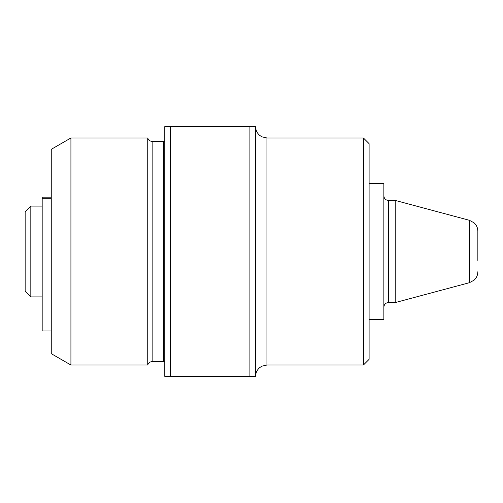 <?xml version="1.0" encoding="UTF-8"?>
<svg xmlns="http://www.w3.org/2000/svg" width="503" height="503" viewBox="0 0 503 503"><rect width="100%" height="100%" fill="white"/><g stroke="black" fill="none" stroke-linecap="round" stroke-linejoin="round"><path stroke-width="0.75" d="M170.448 376.37L164.777 376.37L164.777 126.63L170.448 126.63L170.448 376.37L249.909 376.37L249.909 126.63L255.587 126.63L255.587 376.37L249.909 376.37M363.424 137.985L369.101 143.663L369.101 359.337L363.424 365.015L363.424 137.985L266.936 137.985L261.944 136.829L259.913 135.546C257.108 133.238 255.669 130.264 255.587 126.63M51.256 353.666L51.256 149.334L70.923 137.985L70.923 365.015L51.256 353.666M152.145 141.387L152.145 361.613L163.638 361.613L163.638 141.387L152.145 141.387C149.907 141.255 148.442 140.117 147.744 137.985L147.744 365.015L70.923 365.015M164.777 376.37L165.965 376.37M164.777 126.63L168.178 126.63L164.777 126.63M170.448 126.63L249.909 126.63M51.256 197.157L42.177 197.157L42.177 330.961L51.256 330.961M30.828 206.092L30.828 296.908L25.15 291.231L25.15 211.769L30.828 206.092L42.177 206.092M369.101 319.606L383.858 319.606L383.858 183.394L369.101 183.394M477.85 260.453L477.85 231.273L477.85 260.453M395.213 200.42L469.437 220.308L469.437 282.692L395.213 302.58L395.213 200.42L388.398 200.42L388.398 302.58C385.669 302.825 384.154 304.34 383.858 307.126M363.424 365.015L266.936 365.015L266.936 137.985M42.177 198.207L51.256 198.207M163.638 141.387L164.777 141.249M147.744 137.985L70.923 137.985M266.936 365.015L261.944 366.171L259.913 367.454C257.108 369.762 255.669 372.736 255.587 376.37M152.145 361.613C149.907 361.745 148.442 362.883 147.744 365.015M163.638 361.613L164.777 361.751M469.437 220.308L474.096 222.835C476.536 225.118 477.793 227.928 477.85 231.273M469.437 282.692L474.096 280.165C476.536 277.882 477.793 275.072 477.85 271.727M395.213 302.58L388.398 302.58M388.398 200.42C385.669 200.175 384.154 198.66 383.858 195.874M42.177 296.908L30.828 296.908"/></g></svg>

